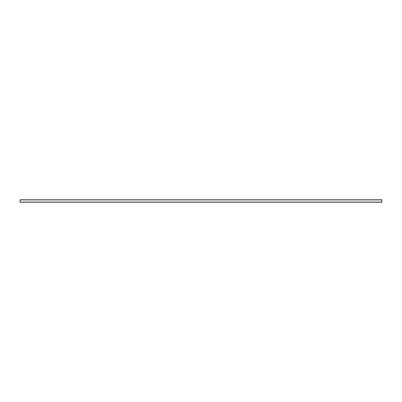 <?xml version="1.0" encoding="UTF-8"?>
<svg xmlns="http://www.w3.org/2000/svg" width="402" height="402" viewBox="0 0 402 402"><rect width="100%" height="100%" fill="white"/><g stroke="black" fill="none" stroke-linecap="round" stroke-linejoin="round"><path stroke-width="0.6" d="M381.9 202.206L381.9 199.794L20.1 199.794L381.9 199.794L381.9 202.085L20.1 202.085L20.1 199.915L381.9 199.915L20.1 199.915L20.1 202.206L381.9 202.206"/></g></svg>
